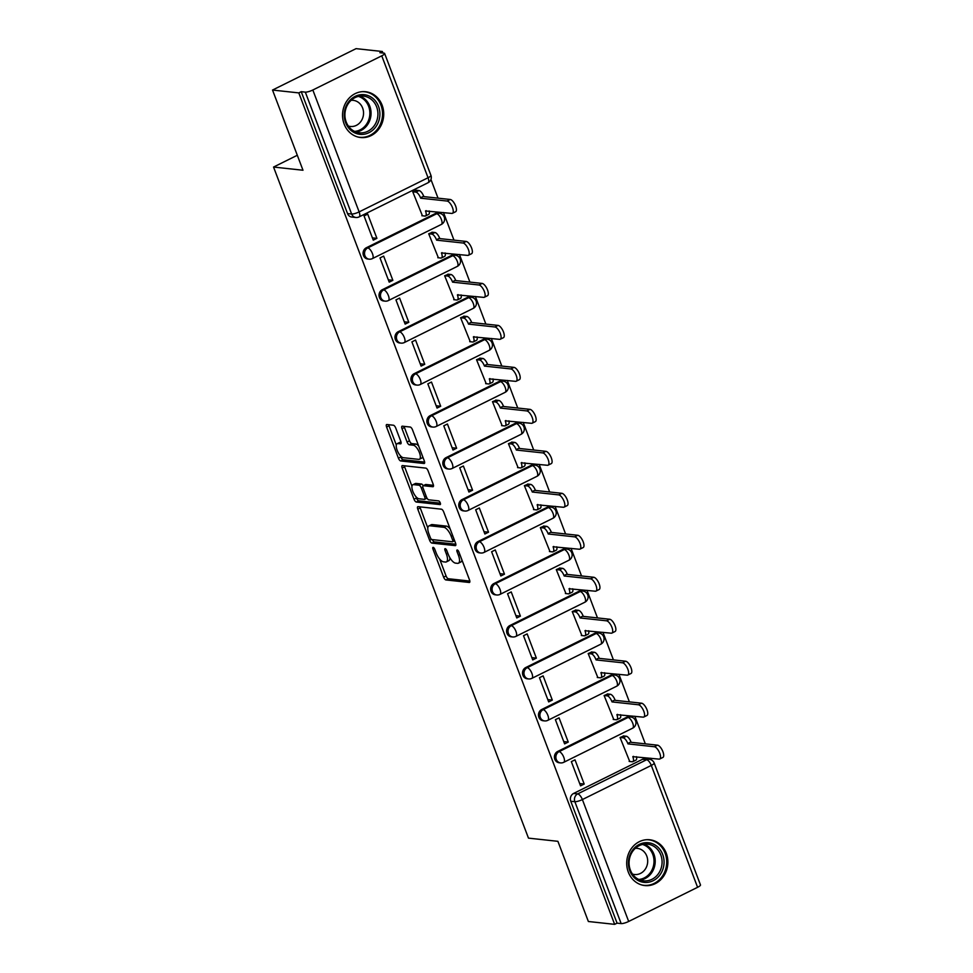 <?xml version="1.0" encoding="UTF-8"?>
<svg xmlns="http://www.w3.org/2000/svg" width="973" height="973" viewBox="0 0 973 973"><rect width="100%" height="100%" fill="white"/><g stroke="black" fill="none" stroke-linecap="round" stroke-linejoin="round"><path stroke-width="1.46" d="M433.167 547.349A2.031 0.791 -116.4 0 0 432.973 547.385A2.031 0.791 -116.4 0 0 432.961 549.1L443.627 577.171A2.895 1.131 -116.4 0 0 445.926 579.944L469.241 582.474A2.895 1.131 -116.4 0 0 469.533 582.426A2.895 1.131 -116.4 0 0 469.533 579.969L458.879 551.91A2.031 0.791 -116.4 0 0 457.274 549.964A2.031 0.791 -116.4 0 0 457.067 549.988A2.031 0.791 -116.4 0 0 457.067 551.715L458.441 555.34A9.28 3.624 -116.4 0 1 458.417 563.209A9.28 3.624 -116.4 0 1 457.505 563.343L455.559 563.136A9.28 3.624 -116.4 0 1 448.212 554.233L446.826 550.609A2.031 0.791 -116.4 0 0 445.22 548.663A2.031 0.791 -116.4 0 0 445.014 548.687A2.031 0.791 -116.4 0 0 445.014 550.402L446.388 554.038A9.28 3.624 -116.4 0 1 446.364 561.895A9.28 3.624 -116.4 0 1 445.452 562.041L443.518 561.835A9.28 3.624 -116.4 0 1 436.159 552.932L434.773 549.295A2.031 0.791 -116.4 0 0 433.167 547.349M628.303 872.088A23.036 20.567 96.2 0 0 644.819 885.564A23.036 20.567 96.2 0 0 666.286 853.26A23.036 20.567 96.2 0 0 649.769 839.772A23.036 20.567 96.2 0 0 628.303 872.088M344.138 124.045A23.036 20.567 96.2 0 0 360.655 137.521A23.036 20.567 96.2 0 0 382.134 105.218A23.036 20.567 96.2 0 0 365.617 91.73A23.036 20.567 96.2 0 0 344.138 124.045M395.719 427.998A2.895 1.131 -116.4 0 0 393.42 425.225L386.877 424.508A2.895 1.131 -116.4 0 0 386.597 424.556A2.895 1.131 -116.4 0 0 386.585 427.013L398.419 458.186A2.895 1.131 -116.4 0 0 400.718 460.959L424.046 463.489A2.895 1.131 -116.4 0 0 424.325 463.44A2.895 1.131 -116.4 0 0 424.337 460.983L412.503 429.823A2.895 1.131 -116.4 0 0 410.205 427.038L402.299 426.186A2.895 1.131 -116.4 0 0 402.019 426.223A2.895 1.131 -116.4 0 0 402.007 428.679L407.067 442.022A2.895 1.131 -116.4 0 0 409.365 444.807L413.294 445.22A7.748 3.028 -116.4 0 1 419.083 451.8A7.748 3.028 -116.4 0 1 419.412 459.244A7.748 3.028 -116.4 0 1 418.658 459.353L403.296 457.699A7.748 3.028 -116.4 0 1 397.507 451.119A7.748 3.028 -116.4 0 1 397.179 443.688A7.748 3.028 -116.4 0 1 397.933 443.566L400.499 443.846A2.895 1.131 -116.4 0 0 400.779 443.797A2.895 1.131 -116.4 0 0 400.791 441.341L395.719 427.998M614.644 924.35L588.373 921.504L557.906 841.317L528.473 838.13L273.547 167.052L302.992 170.239L272.525 90.051L298.796 92.897L614.644 924.35L617.077 923.146L621.163 923.584L574.861 801.691A5.911 5.279 -83.8 0 1 577.694 793.895L646.607 759.743A5.911 5.279 -83.8 0 1 649.283 759.256L645.196 758.806A5.911 5.279 96.2 0 0 642.508 759.293L646.607 759.743A5.911 2.311 -116.4 0 1 651.29 765.41L582.377 799.563L628.68 921.455A5.911 1.314 159.2 0 1 621.163 923.584M418.074 506.653A2.895 1.131 -116.4 0 0 417.794 506.702A2.895 1.131 -116.4 0 0 417.782 509.159L429.628 540.319A2.895 1.131 -116.4 0 0 431.927 543.104L455.255 545.622A2.895 1.131 -116.4 0 0 455.534 545.585A2.895 1.131 -116.4 0 0 455.546 543.129L443.7 511.956A2.895 1.131 -116.4 0 0 441.401 509.183L418.074 506.653M414.024 499.246L402.19 468.086A2.895 1.131 -116.4 0 1 402.19 465.629A2.895 1.131 -116.4 0 1 402.481 465.581L425.797 468.11A2.895 1.131 -116.4 0 1 428.108 470.896L433.167 484.226A2.895 1.131 -116.4 0 1 433.155 486.682A2.895 1.131 -116.4 0 1 432.876 486.731L423.413 485.709A2.895 1.131 -116.4 0 0 423.133 485.746A2.895 1.131 -116.4 0 0 423.121 488.203L426.49 497.057A2.895 1.131 -116.4 0 0 428.789 499.83L438.628 500.9A2.031 0.791 -116.4 0 1 440.149 502.627A2.031 0.791 -116.4 0 1 440.234 504.573A2.031 0.791 -116.4 0 1 440.039 504.598L416.322 502.032A2.895 1.131 -116.4 0 1 414.024 499.246L416.456 498.042L415.945 496.692M272.525 90.051L356.057 48.65L382.328 51.496L382.912 53.029M651.424 759.913L650.779 758.222M645.33 743.846L634.834 716.25M629.385 701.874L618.889 674.265M613.44 659.901L602.944 632.292M597.495 617.916L586.999 590.319M581.538 575.943L571.054 548.334M565.593 533.97L555.109 506.361M549.648 491.985L539.164 464.389M533.703 450.013L523.219 422.404M517.758 408.04L507.274 380.431M501.813 366.067L491.329 338.458M485.868 324.082L475.383 296.485M469.923 282.109L459.438 254.5M453.977 240.136L443.493 212.528M438.032 198.151L430.954 179.506M298.796 92.897L301.229 91.681L305.327 92.131A5.911 1.314 -20.8 0 0 312.832 90.002L381.757 55.838A5.911 1.314 -20.8 0 0 384.627 53.466A5.911 1.314 -20.8 0 0 383.982 53.138L379.884 52.7L382.328 51.496M617.077 923.146L570.774 801.253A5.911 5.279 -83.8 0 1 573.596 793.457L642.508 759.293M697.592 887.303L651.29 765.41A5.911 1.314 -20.8 0 0 654.172 763.027L700.475 884.919A5.911 1.314 159.2 0 1 697.592 887.303L628.68 921.455M623.815 735.977L620.056 737.498L629.713 761.482M584.201 784.043L575.007 759.828L571.346 761.64L580.553 785.856L584.201 784.043L579.677 783.557M568.256 742.071L559.061 717.843L555.401 719.655L564.608 743.871L568.256 742.071L563.732 741.572M607.87 693.992L604.111 695.525L613.768 719.509M552.311 700.086L543.116 675.87L539.456 677.682L548.663 701.898L552.311 700.086L547.787 699.599M591.925 652.019L588.166 653.54L597.823 677.536M536.366 658.113L527.171 633.897L523.51 635.71L532.717 659.925L536.366 658.113L531.842 657.626M575.98 610.047L572.221 611.567L581.878 635.564M520.421 616.14L511.226 591.925L507.565 593.725L516.772 617.952L520.421 616.14L515.897 615.641M560.034 568.074L556.276 569.594L565.933 593.579M504.476 574.155L495.269 549.94L491.62 551.752L500.827 575.967L504.476 574.155L499.952 573.669M544.089 526.089L540.331 527.609L549.976 551.606M488.531 532.182L479.324 507.967L475.675 509.779L484.882 533.995L488.531 532.182L484.007 531.696M528.144 484.116L524.374 485.636L534.031 509.633M472.586 490.21L463.379 465.994L459.73 467.794L468.925 492.022L472.586 490.21L468.062 489.711M512.199 442.143L508.429 443.664L518.086 467.648M456.641 448.225L447.434 424.009L443.785 425.821L452.98 450.037L456.641 448.225L452.117 447.738M496.254 400.158L492.484 401.679L502.141 425.675M440.696 406.252L431.489 382.036L427.84 383.849L437.035 408.064L440.696 406.252L436.172 405.765M480.309 358.186L476.539 359.706L486.196 383.703M424.751 364.279L415.544 340.064L411.895 341.876L421.09 366.091L424.751 364.279L420.227 363.793M464.364 316.213L460.594 317.733L470.251 341.718M408.806 322.294L399.599 298.079L395.95 299.891L405.145 324.106L408.806 322.294L404.281 321.808M448.419 274.228L444.649 275.76L454.306 299.745M392.861 280.321L383.654 256.106L380.005 257.918L389.2 282.134L392.861 280.321L388.324 279.835M432.474 232.255L428.704 233.775L438.361 257.772M376.916 238.349L367.709 214.133L364.06 215.945L373.255 240.161L376.916 238.349L372.379 237.862M416.529 190.282L412.759 191.803L422.416 215.787M366.31 247.762L367.758 247.92A5.911 5.279 -83.8 0 0 364.571 254.257A5.911 5.279 -83.8 0 0 369.168 259.171L367.721 259.013A5.911 5.279 96.2 0 1 363.124 254.099A5.911 5.279 96.2 0 1 366.31 247.762L435.223 213.598L436.67 213.756A5.911 5.279 -83.8 0 1 439.358 213.269L437.899 213.111A5.911 5.279 96.2 0 0 435.223 213.598M382.255 289.735L383.703 289.893A5.911 5.279 -83.8 0 0 380.516 296.23A5.911 5.279 -83.8 0 0 385.113 301.144L383.666 300.985A5.911 5.279 96.2 0 1 379.069 296.072A5.911 5.279 96.2 0 1 382.255 289.735L451.168 255.583L452.615 255.741A5.911 5.279 -83.8 0 1 455.303 255.242L453.844 255.096A5.911 5.279 96.2 0 0 451.168 255.583M398.2 331.708L399.648 331.866A5.911 5.279 -83.8 0 0 396.461 338.203A5.911 5.279 -83.8 0 0 401.058 343.116L399.611 342.97A5.911 5.279 96.2 0 1 395.014 338.045A5.911 5.279 96.2 0 1 398.2 331.708L467.113 297.556L468.56 297.714A5.911 5.279 -83.8 0 1 471.248 297.227L469.789 297.069A5.911 5.279 96.2 0 0 467.113 297.556M414.145 373.693L415.593 373.851A5.911 5.279 -83.8 0 0 412.406 380.188A5.911 5.279 -83.8 0 0 417.003 385.101L415.556 384.943A5.911 5.279 96.2 0 1 410.959 380.029A5.911 5.279 96.2 0 1 414.145 373.693L483.058 339.528L484.505 339.686A5.911 5.279 -83.8 0 1 487.193 339.2L485.734 339.042A5.911 5.279 96.2 0 0 483.058 339.528M430.09 415.666L431.538 415.824A5.911 5.279 -83.8 0 0 428.351 422.16A5.911 5.279 -83.8 0 0 432.949 427.074L431.501 426.916A5.911 5.279 96.2 0 1 426.904 422.002A5.911 5.279 96.2 0 1 430.09 415.666L499.003 381.513L500.45 381.671A5.911 5.279 -83.8 0 1 503.138 381.173L501.679 381.015A5.911 5.279 96.2 0 0 499.003 381.513M446.035 457.638L447.483 457.796A5.911 5.279 -83.8 0 0 444.296 464.133A5.911 5.279 -83.8 0 0 448.894 469.047L447.446 468.889A5.911 5.279 96.2 0 1 442.849 463.975A5.911 5.279 96.2 0 1 446.035 457.638L514.948 423.486L516.408 423.644A5.911 5.279 -83.8 0 1 519.083 423.158L517.624 423A5.911 5.279 96.2 0 0 514.948 423.486M461.98 499.623L463.428 499.781A5.911 5.279 -83.8 0 0 460.241 506.106A5.911 5.279 -83.8 0 0 464.839 511.032L463.391 510.874A5.911 5.279 96.2 0 1 458.794 505.96A5.911 5.279 96.2 0 1 461.98 499.623L530.893 465.459L532.353 465.617A5.911 5.279 -83.8 0 1 535.028 465.13L533.569 464.972A5.911 5.279 96.2 0 0 530.893 465.459M477.925 541.596L479.373 541.754A5.911 5.279 -83.8 0 0 476.186 548.091A5.911 5.279 -83.8 0 0 480.784 553.005L479.336 552.846A5.911 5.279 96.2 0 1 474.739 547.933A5.911 5.279 96.2 0 1 477.925 541.596L546.838 507.444L548.298 507.602A5.911 5.279 -83.8 0 1 550.973 507.103L549.526 506.945A5.911 5.279 96.2 0 0 546.838 507.444M493.87 583.569L495.318 583.727A5.911 5.279 -83.8 0 0 492.131 590.064A5.911 5.279 -83.8 0 0 496.729 594.977L495.281 594.819A5.911 5.279 96.2 0 1 490.684 589.906A5.911 5.279 96.2 0 1 493.87 583.569L562.783 549.417L564.243 549.575A5.911 5.279 -83.8 0 1 566.918 549.088L565.471 548.93A5.911 5.279 96.2 0 0 562.783 549.417M509.816 625.554L511.263 625.7A5.911 5.279 -83.8 0 0 508.076 632.036A5.911 5.279 -83.8 0 0 512.674 636.962L511.226 636.804A5.911 5.279 96.2 0 1 506.629 631.891A5.911 5.279 96.2 0 1 509.816 625.554L578.728 591.389L580.188 591.548A5.911 5.279 -83.8 0 1 582.863 591.061L581.416 590.903A5.911 5.279 96.2 0 0 578.728 591.389M525.761 667.527L527.22 667.685A5.911 5.279 -83.8 0 0 524.021 674.021A5.911 5.279 -83.8 0 0 528.619 678.935L527.171 678.777A5.911 5.279 96.2 0 1 522.574 673.863A5.911 5.279 96.2 0 1 525.761 667.527L594.673 633.374L596.133 633.52A5.911 5.279 -83.8 0 1 598.809 633.034L597.361 632.876A5.911 5.279 96.2 0 0 594.673 633.374M541.706 709.499L543.165 709.658A5.911 5.279 -83.8 0 0 539.966 715.994A5.911 5.279 -83.8 0 0 544.564 720.908L543.116 720.75A5.911 5.279 96.2 0 1 538.519 715.836A5.911 5.279 96.2 0 1 541.706 709.499L610.618 675.347L612.078 675.505A5.911 5.279 -83.8 0 1 614.754 675.019L613.306 674.861A5.911 5.279 96.2 0 0 610.618 675.347M557.651 751.472L559.11 751.63A5.911 5.279 -83.8 0 0 555.924 757.967A5.911 5.279 -83.8 0 0 560.509 762.893L559.061 762.735A5.911 5.279 96.2 0 1 554.464 757.809A5.911 5.279 96.2 0 1 557.651 751.472L626.563 717.32L628.023 717.478A5.911 5.279 -83.8 0 1 630.699 716.992L629.251 716.833A5.911 5.279 96.2 0 0 626.563 717.32M273.547 167.052L297.3 155.266M301.229 91.681L347.531 213.573A5.911 5.279 96.2 0 0 351.776 217.04L355.863 217.478A5.911 5.279 -83.8 0 1 351.63 214.024L305.327 92.131M446.364 561.895L448.796 560.691A9.28 3.624 -116.4 0 0 449.927 557.809M458.417 563.209L460.849 561.993A9.28 3.624 -116.4 0 0 461.932 559.962M439.626 559.013L446.06 575.955A2.895 1.131 -116.4 0 0 448.358 578.74L469.837 581.063M432.267 539.589A2.895 1.131 -116.4 0 0 434.359 541.9L455.838 544.223M419.922 506.848A2.895 1.131 -116.4 0 0 420.227 507.942L427.828 527.962M430.334 537.607A2.031 0.791 -116.4 0 0 431.951 539.565L452.421 541.779A2.031 0.791 -116.4 0 0 452.615 541.742A2.031 0.791 -116.4 0 0 452.627 540.027L451.168 536.196A9.28 3.624 -116.4 0 0 443.81 527.293L429.823 525.785A9.28 3.624 -116.4 0 0 428.911 525.919A9.28 3.624 -116.4 0 0 428.886 533.788L430.334 537.607M450.134 528.898A9.28 3.624 -116.4 0 0 446.242 526.089L443.81 527.293M428.911 525.919L431.343 524.715A9.28 3.624 -116.4 0 1 432.255 524.569L446.242 526.089M411.968 486.22L404.622 466.882L402.19 468.086M404.318 465.787A2.895 1.131 -116.4 0 0 404.622 466.882M433.471 485.32L425.858 484.493A2.895 1.131 -116.4 0 0 425.566 484.542A2.895 1.131 -116.4 0 0 425.359 484.736M440.343 503.163L418.755 500.827L416.322 502.032M413.598 484.639A7.748 3.028 -116.4 0 0 412.844 484.761A7.748 3.028 -116.4 0 0 413.172 492.192A7.748 3.028 -116.4 0 0 418.974 498.772L424.374 499.356A2.895 1.131 -116.4 0 0 424.666 499.319A2.895 1.131 -116.4 0 0 424.666 496.862L421.309 488.008A2.895 1.131 -116.4 0 0 419.01 485.223L413.598 484.639L416.03 483.435A7.748 3.028 -116.4 0 0 415.276 483.557L412.844 484.761M423.219 485.709A2.895 1.131 -116.4 0 0 421.443 484.019L419.01 485.223M416.03 483.435L421.443 484.019M416.456 498.042A2.895 1.131 -116.4 0 0 418.755 500.827M397.179 443.688L399.611 442.472A7.748 3.028 -116.4 0 1 400.365 442.362L401.083 442.435M419.412 459.244L421.856 458.028A7.748 3.028 -116.4 0 0 422.708 456.678M418.633 445.975A7.748 3.028 -116.4 0 0 415.726 444.016L413.294 445.22M404.136 426.381A2.895 1.131 -116.4 0 0 404.44 427.475L409.511 440.818A2.895 1.131 -116.4 0 0 411.81 443.591L415.726 444.016M400.389 455.741L400.864 456.969A2.895 1.131 -116.4 0 0 403.163 459.755L424.642 462.078M388.714 424.714A2.895 1.131 -116.4 0 0 389.018 425.809L396.327 445.038M623.243 735.916L626.284 736.245A5.911 2.311 63.6 0 1 630.966 741.913L627.804 743.481A5.911 2.311 -116.4 0 0 623.121 737.814L620.081 737.485M629.142 761.421L632.219 761.762A5.911 2.311 -116.4 0 0 632.791 761.664A5.911 2.311 -116.4 0 0 632.815 756.666L659.062 759.122A6.787 2.651 -116.4 0 0 659.73 759.013A6.787 2.651 -116.4 0 0 659.439 752.506A6.787 2.651 -116.4 0 0 654.355 746.741L627.962 743.883M631.124 742.314L657.529 745.172A6.787 2.651 63.6 0 1 662.601 750.937A6.787 2.651 63.6 0 1 662.893 757.444L659.73 759.013M636.464 756.666A5.911 2.311 63.6 0 1 635.965 760.095L632.791 761.664M607.298 693.931L610.339 694.26A5.911 2.311 63.6 0 1 615.021 699.928L611.859 701.497A5.911 2.311 -116.4 0 0 607.176 695.829L604.136 695.5M613.197 719.448L616.274 719.777A5.911 2.311 -116.4 0 0 616.846 719.692A5.911 2.311 -116.4 0 0 616.87 714.681L643.117 717.137A6.787 2.651 -116.4 0 0 643.785 717.04A6.787 2.651 -116.4 0 0 643.494 710.521A6.787 2.651 -116.4 0 0 638.41 704.768L612.017 701.91M615.179 700.341L641.584 703.199A6.787 2.651 63.6 0 1 646.656 708.952A6.787 2.651 63.6 0 1 646.948 715.471L643.785 717.04M620.519 714.693A5.911 2.311 63.6 0 1 620.02 718.123L616.846 719.692M591.353 651.959L594.394 652.287A5.911 2.311 63.6 0 1 599.076 657.955L595.914 659.524A5.911 2.311 -116.4 0 0 591.231 653.856L588.191 653.528M597.252 677.476L600.329 677.804A5.911 2.311 -116.4 0 0 600.9 677.719A5.911 2.311 -116.4 0 0 600.925 672.708L627.171 675.165A6.787 2.651 -116.4 0 0 627.84 675.055A6.787 2.651 -116.4 0 0 627.549 668.548A6.787 2.651 -116.4 0 0 622.465 662.783L596.072 659.925M599.234 658.356L625.639 661.214A6.787 2.651 63.6 0 1 630.711 666.979A6.787 2.651 63.6 0 1 631.003 673.486L627.84 675.055M604.574 672.72A5.911 2.311 63.6 0 1 604.075 676.15L600.9 677.719M643.992 882.365A19.934 17.806 -83.8 0 1 628.546 860.533A19.934 17.806 -83.8 0 1 648.48 842.752A19.934 17.806 -83.8 0 1 663.927 864.583A19.934 17.806 -83.8 0 1 643.992 882.365M647.653 844.15A18.451 16.48 96.2 0 0 647.568 844.138A18.451 16.48 96.2 0 0 629.19 860.667A18.451 16.48 96.2 0 0 643.494 880.82A18.451 16.48 96.2 0 0 643.591 880.833A18.451 16.48 96.2 0 0 661.956 864.316A18.451 16.48 96.2 0 0 647.653 844.15M635.284 848.359A13.136 11.737 -83.8 0 1 637.351 848.383A13.136 11.737 -83.8 0 1 637.412 848.383A13.136 11.737 -83.8 0 1 647.604 862.747A13.136 11.737 -83.8 0 1 634.53 874.508A13.136 11.737 -83.8 0 1 634.457 874.496A13.136 11.737 -83.8 0 1 632.499 874.082M641.779 884.98A22.878 20.433 96.2 0 0 643.664 885.296A22.878 20.433 96.2 0 0 643.773 885.308A22.878 20.433 96.2 0 0 666.554 864.827A22.878 20.433 96.2 0 0 648.809 839.821A22.878 20.433 96.2 0 0 648.699 839.808A22.878 20.433 96.2 0 0 646.68 839.699M359.84 134.323A19.934 17.806 -83.8 0 1 344.393 112.491A19.934 17.806 -83.8 0 1 364.328 94.709A19.934 17.806 -83.8 0 1 379.762 116.541A19.934 17.806 -83.8 0 1 359.84 134.323M363.501 96.108A18.451 16.48 96.2 0 0 363.403 96.096A18.451 16.48 96.2 0 0 345.038 112.613A18.451 16.48 96.2 0 0 359.341 132.778A18.451 16.48 96.2 0 0 359.438 132.79A18.451 16.48 96.2 0 0 377.804 116.273A18.451 16.48 96.2 0 0 363.501 96.108M351.131 100.316A13.136 11.737 -83.8 0 1 353.199 100.341A13.136 11.737 -83.8 0 1 353.26 100.341A13.136 11.737 -83.8 0 1 363.452 114.705A13.136 11.737 -83.8 0 1 350.365 126.466A13.136 11.737 -83.8 0 1 350.304 126.454A13.136 11.737 -83.8 0 1 348.346 126.04M357.626 136.938A22.878 20.433 96.2 0 0 359.499 137.254A22.878 20.433 96.2 0 0 359.621 137.266A22.878 20.433 96.2 0 0 382.389 116.772A22.878 20.433 96.2 0 0 364.656 91.778A22.878 20.433 96.2 0 0 364.547 91.766A22.878 20.433 96.2 0 0 362.528 91.657M575.408 609.986L578.449 610.314A5.911 2.311 63.6 0 1 583.131 615.982L579.969 617.551A5.911 2.311 -116.4 0 0 575.286 611.883L572.246 611.555M581.307 635.491L584.384 635.831A5.911 2.311 -116.4 0 0 584.955 635.734A5.911 2.311 -116.4 0 0 584.98 630.735L611.226 633.192A6.787 2.651 -116.4 0 0 611.895 633.082A6.787 2.651 -116.4 0 0 611.603 626.576A6.787 2.651 -116.4 0 0 606.52 620.81L580.127 617.952M583.289 616.383L609.694 619.242A6.787 2.651 63.6 0 1 614.766 625.007A6.787 2.651 63.6 0 1 615.058 631.513L611.895 633.082M588.629 630.747A5.911 2.311 63.6 0 1 588.13 634.165L584.955 635.734M559.463 568.001L562.503 568.341A5.911 2.311 63.6 0 1 567.186 573.997L564.024 575.566A5.911 2.311 -116.4 0 0 559.341 569.91L556.301 569.57M565.362 593.518L568.439 593.858A5.911 2.311 -116.4 0 0 569.01 593.761A5.911 2.311 -116.4 0 0 569.035 588.762L595.281 591.207A6.787 2.651 -116.4 0 0 595.95 591.11A6.787 2.651 -116.4 0 0 595.658 584.591A6.787 2.651 -116.4 0 0 590.575 578.838L564.17 575.98M567.344 574.411L593.749 577.269A6.787 2.651 63.6 0 1 598.821 583.022A6.787 2.651 63.6 0 1 599.113 589.541L595.95 591.11M572.683 588.762A5.911 2.311 63.6 0 1 572.173 592.192L569.01 593.761M543.518 526.028L546.558 526.357A5.911 2.311 63.6 0 1 551.241 532.024L548.079 533.593A5.911 2.311 -116.4 0 0 543.396 527.925L540.356 527.597M549.417 551.545L552.494 551.873A5.911 2.311 -116.4 0 0 553.065 551.788A5.911 2.311 -116.4 0 0 553.09 546.777L579.336 549.234A6.787 2.651 -116.4 0 0 580.005 549.125A6.787 2.651 -116.4 0 0 579.713 542.618A6.787 2.651 -116.4 0 0 574.629 536.853L548.225 533.995M551.399 532.426L577.804 535.284A6.787 2.651 63.6 0 1 582.876 541.049A6.787 2.651 63.6 0 1 583.168 547.556L580.005 549.125M556.738 546.79A5.911 2.311 63.6 0 1 556.228 550.219L553.065 551.788M527.573 484.055L530.613 484.384A5.911 2.311 63.6 0 1 535.296 490.051L532.134 491.62A5.911 2.311 -116.4 0 0 527.451 485.953L524.411 485.624M533.472 509.572L536.549 509.901A5.911 2.311 -116.4 0 0 537.12 509.803A5.911 2.311 -116.4 0 0 537.145 504.805L563.391 507.261A6.787 2.651 -116.4 0 0 564.06 507.152A6.787 2.651 -116.4 0 0 563.768 500.645A6.787 2.651 -116.4 0 0 558.684 494.88L532.28 492.022M535.454 490.453L561.859 493.311A6.787 2.651 63.6 0 1 566.931 499.076A6.787 2.651 63.6 0 1 567.223 505.583L564.06 507.152M540.793 504.817A5.911 2.311 63.6 0 1 540.283 508.234L537.12 509.803M511.628 442.083L514.668 442.411A5.911 2.311 63.6 0 1 519.351 448.079L516.189 449.648A5.911 2.311 -116.4 0 0 511.506 443.98L508.465 443.652M517.527 467.587L520.604 467.928A5.911 2.311 -116.4 0 0 521.175 467.831A5.911 2.311 -116.4 0 0 521.2 462.832L547.446 465.276A6.787 2.651 -116.4 0 0 548.103 465.179A6.787 2.651 -116.4 0 0 547.823 458.66A6.787 2.651 -116.4 0 0 542.739 452.907L516.335 450.049M519.509 448.48L545.914 451.338A6.787 2.651 63.6 0 1 550.986 457.091A6.787 2.651 63.6 0 1 551.277 463.61L548.103 465.179M524.848 462.832A5.911 2.311 63.6 0 1 524.338 466.262L521.175 467.831M495.683 400.098L498.723 400.426A5.911 2.311 63.6 0 1 503.406 406.094L500.244 407.663A5.911 2.311 -116.4 0 0 495.561 401.995L492.52 401.667M501.582 425.615L504.659 425.943A5.911 2.311 -116.4 0 0 505.23 425.858A5.911 2.311 -116.4 0 0 505.255 420.847L531.501 423.304A6.787 2.651 -116.4 0 0 532.158 423.206A6.787 2.651 -116.4 0 0 531.878 416.687A6.787 2.651 -116.4 0 0 526.794 410.922L500.39 408.064M503.564 406.495L529.969 409.353A6.787 2.651 63.6 0 1 535.041 415.118A6.787 2.651 63.6 0 1 535.332 421.637L532.158 423.206M508.903 420.859A5.911 2.311 63.6 0 1 508.393 424.289L505.23 425.858M479.738 358.125L482.778 358.453A5.911 2.311 63.6 0 1 487.461 364.121L484.299 365.69A5.911 2.311 -116.4 0 0 479.616 360.022L476.575 359.694M485.636 383.642L488.714 383.97A5.911 2.311 -116.4 0 0 489.285 383.885A5.911 2.311 -116.4 0 0 489.31 378.874L515.556 381.331A6.787 2.651 -116.4 0 0 516.213 381.221A6.787 2.651 -116.4 0 0 515.933 374.714A6.787 2.651 -116.4 0 0 510.849 368.949L484.445 366.091M487.619 364.522L514.012 367.38A6.787 2.651 63.6 0 1 519.096 373.146A6.787 2.651 63.6 0 1 519.387 379.652L516.213 381.221M492.958 378.886A5.911 2.311 63.6 0 1 492.447 382.316L489.285 383.885M463.793 316.152L466.833 316.48A5.911 2.311 63.6 0 1 471.516 322.148L468.354 323.717A5.911 2.311 -116.4 0 0 463.671 318.049L460.63 317.721M469.691 341.657L472.756 341.997A5.911 2.311 -116.4 0 0 473.34 341.9A5.911 2.311 -116.4 0 0 473.365 336.901L499.611 339.346A6.787 2.651 -116.4 0 0 500.268 339.249A6.787 2.651 -116.4 0 0 499.988 332.73A6.787 2.651 -116.4 0 0 494.904 326.977L468.5 324.118M471.674 322.55L498.067 325.408A6.787 2.651 63.6 0 1 503.15 331.161A6.787 2.651 63.6 0 1 503.442 337.68L500.268 339.249M477.013 336.901A5.911 2.311 63.6 0 1 476.502 340.331L473.34 341.9M447.848 274.167L450.888 274.495A5.911 2.311 63.6 0 1 455.571 280.163L452.409 281.732A5.911 2.311 -116.4 0 0 447.726 276.064L444.685 275.736M453.746 299.684L456.811 300.012A5.911 2.311 -116.4 0 0 457.395 299.927A5.911 2.311 -116.4 0 0 457.407 294.916L483.666 297.373A6.787 2.651 -116.4 0 0 484.323 297.276A6.787 2.651 -116.4 0 0 484.043 290.757A6.787 2.651 -116.4 0 0 478.959 284.992L452.554 282.146M455.729 280.577L482.121 283.423A6.787 2.651 63.6 0 1 487.205 289.188A6.787 2.651 63.6 0 1 487.497 295.707L484.323 297.276M461.068 294.928A5.911 2.311 63.6 0 1 460.557 298.358L457.395 299.927M431.903 232.194L434.943 232.523A5.911 2.311 63.6 0 1 439.626 238.19L436.463 239.759A5.911 2.311 -116.4 0 0 431.769 234.092L428.74 233.763M437.801 257.711L440.866 258.04A5.911 2.311 -116.4 0 0 441.45 257.954A5.911 2.311 -116.4 0 0 441.462 252.944L467.721 255.4A6.787 2.651 -116.4 0 0 468.378 255.291A6.787 2.651 -116.4 0 0 468.098 248.784A6.787 2.651 -116.4 0 0 463.014 243.019L436.609 240.161M439.784 238.592L466.176 241.45A6.787 2.651 63.6 0 1 471.26 247.215A6.787 2.651 63.6 0 1 471.552 253.722L468.378 255.291M445.123 252.956A5.911 2.311 63.6 0 1 444.612 256.386L441.45 257.954M415.958 190.222L418.998 190.55A5.911 2.311 63.6 0 1 423.681 196.218L420.518 197.787A5.911 2.311 -116.4 0 0 415.824 192.119L412.795 191.79M421.856 215.726L424.921 216.067A5.911 2.311 -116.4 0 0 425.505 215.97A5.911 2.311 -116.4 0 0 425.517 210.971L451.776 213.428A6.787 2.651 -116.4 0 0 452.433 213.318A6.787 2.651 -116.4 0 0 452.153 206.811A6.787 2.651 -116.4 0 0 447.069 201.046L420.664 198.188M423.839 196.619L450.231 199.477A6.787 2.651 63.6 0 1 455.315 205.242A6.787 2.651 63.6 0 1 455.607 211.749L452.433 213.318M429.178 210.971A5.911 2.311 63.6 0 1 428.667 214.401L425.505 215.97M434.335 548.419L432.961 549.1M458.441 551.034L457.067 551.715M446.388 549.721L445.014 550.402M312.832 90.002L359.134 211.895L428.059 177.743L381.757 55.838M573.596 793.457L577.694 793.895A5.911 2.311 -116.4 0 1 582.377 799.563A5.911 1.314 159.2 0 1 574.861 801.691L570.774 801.253M369.168 259.171A5.911 5.911 0 0 0 372.428 258.587A5.911 2.311 63.6 0 0 372.44 253.588A5.911 2.311 63.6 0 0 367.758 247.92L436.67 213.756A5.911 2.311 63.6 0 1 441.365 219.424A5.911 2.311 -116.4 0 1 441.341 224.435A5.911 5.911 0 0 0 439.358 213.269M385.113 301.144A5.911 5.911 0 0 0 388.373 300.56A5.911 2.311 63.6 0 0 388.385 295.561A5.911 2.311 63.6 0 0 383.703 289.893L452.615 255.741A5.911 2.311 63.6 0 1 457.31 261.409A5.911 2.311 -116.4 0 1 457.286 266.407A5.911 5.911 0 0 0 455.303 255.242M401.058 343.116A5.911 5.911 0 0 0 404.318 342.545A5.911 2.311 63.6 0 0 404.33 337.534A5.911 2.311 63.6 0 0 399.648 331.866L468.56 297.714A5.911 2.311 63.6 0 1 473.255 303.381A5.911 2.311 -116.4 0 1 473.231 308.38A5.911 5.911 0 0 0 471.248 297.227M417.003 385.101A5.911 5.911 0 0 0 420.263 384.517A5.911 2.311 63.6 0 0 420.275 379.519A5.911 2.311 63.6 0 0 415.593 373.851L484.505 339.686A5.911 2.311 63.6 0 1 489.2 345.354A5.911 2.311 -116.4 0 1 489.176 350.365A5.911 5.911 0 0 0 487.193 339.2M432.949 427.074A5.911 5.911 0 0 0 436.208 426.49A5.911 2.311 63.6 0 0 436.22 421.491A5.911 2.311 63.6 0 0 431.538 415.824L500.45 381.671A5.911 2.311 63.6 0 1 505.145 387.339A5.911 2.311 -116.4 0 1 505.121 392.338A5.911 5.911 0 0 0 503.138 381.173M448.894 469.047A5.911 5.911 0 0 0 452.153 468.475A5.911 2.311 63.6 0 0 452.177 463.464A5.911 2.311 63.6 0 0 447.483 457.796L516.408 423.644A5.911 2.311 63.6 0 1 521.09 429.312A5.911 2.311 -116.4 0 1 521.066 434.311A5.911 5.911 0 0 0 519.083 423.158M464.839 511.032A5.911 5.911 0 0 0 468.098 510.448A5.911 2.311 63.6 0 0 468.122 505.437A5.911 2.311 63.6 0 0 463.428 499.781L532.353 465.617A5.911 2.311 63.6 0 1 537.035 471.285A5.911 2.311 -116.4 0 1 537.011 476.296A5.911 5.911 0 0 0 535.028 465.13M480.784 553.005A5.911 5.911 0 0 0 484.043 552.421A5.911 2.311 63.6 0 0 484.067 547.422A5.911 2.311 63.6 0 0 479.373 541.754L548.298 507.602A5.911 2.311 63.6 0 1 552.98 513.258A5.911 2.311 -116.4 0 1 552.956 518.268A5.911 5.911 0 0 0 550.973 507.103M496.729 594.977A5.911 5.911 0 0 0 499.988 594.406A5.911 2.311 63.6 0 0 500.013 589.395A5.911 2.311 63.6 0 0 495.318 583.727L564.243 549.575A5.911 2.311 63.6 0 1 568.925 555.242A5.911 2.311 -116.4 0 1 568.901 560.241A5.911 5.911 0 0 0 566.918 549.088M512.674 636.962A5.911 5.911 0 0 0 515.933 636.378A5.911 2.311 63.6 0 0 515.958 631.368A5.911 2.311 63.6 0 0 511.263 625.7L580.188 591.548A5.911 2.311 63.6 0 1 584.87 597.215A5.911 2.311 -116.4 0 1 584.846 602.226A5.911 5.911 0 0 0 582.863 591.061M528.619 678.935A5.911 5.911 0 0 0 531.878 678.351A5.911 2.311 63.6 0 0 531.903 673.352A5.911 2.311 63.6 0 0 527.22 667.685L596.133 633.52A5.911 2.311 63.6 0 1 600.815 639.188A5.911 2.311 -116.4 0 1 600.791 644.199A5.911 5.911 0 0 0 598.809 633.034M544.564 720.908A5.911 5.911 0 0 0 547.823 720.336A5.911 2.311 63.6 0 0 547.848 715.325A5.911 2.311 63.6 0 0 543.165 709.658L612.078 675.505A5.911 2.311 63.6 0 1 616.76 681.173A5.911 2.311 -116.4 0 1 616.736 686.172A5.911 5.911 0 0 0 614.754 675.019M560.509 762.893A5.911 5.911 0 0 0 563.768 762.309A5.911 2.311 63.6 0 0 563.793 757.298A5.911 2.311 63.6 0 0 559.11 751.63L628.023 717.478A5.911 2.311 63.6 0 1 632.705 723.146A5.911 2.311 -116.4 0 1 632.681 728.157A5.911 5.911 0 0 0 630.699 716.992M347.531 213.573L351.63 214.024A5.911 1.314 159.2 0 0 359.134 211.895A5.911 2.311 63.6 0 1 359.122 216.894L428.035 182.742A5.911 5.911 0 0 0 430.93 175.359L384.627 53.466M430.93 175.359A5.911 1.314 -20.8 0 1 428.059 177.743A5.911 2.311 63.6 0 1 428.035 182.742M447.86 553.309L446.388 554.038M459.913 554.622L458.441 555.34M448.358 578.74L445.926 579.944M446.06 575.955L443.627 577.171M434.359 541.9L431.927 543.104M431.538 539.37L429.628 540.319M420.227 507.942L417.782 509.159M454.087 539.297L452.627 540.027M452.64 535.466L451.168 536.196M432.255 524.569L429.823 525.785M425.858 484.493L423.413 485.709M426.138 496.133L424.666 496.862M422.841 487.242L421.309 488.008M400.365 442.362L397.933 443.566M411.81 443.591L409.365 444.807M409.511 440.818L407.067 442.022M404.44 427.475L402.007 428.679M403.163 459.755L400.718 460.959M400.864 456.969L398.419 458.186M389.018 425.809L386.585 427.013M630.966 741.913L627.804 743.481M626.284 736.245L623.121 737.814M633.447 756.349L632.815 756.666M657.529 745.172L654.355 746.741M615.021 699.928L611.859 701.497M610.339 694.26L607.176 695.829M617.502 714.364L616.87 714.681M641.584 703.199L638.41 704.768M599.076 657.955L595.914 659.524M594.394 652.287L591.231 653.856M601.557 672.392L600.925 672.708M625.639 661.214L622.465 662.783M644.077 844.175A18.451 16.48 -83.8 0 1 655.084 863.513A18.451 16.48 -83.8 0 1 640.198 880.054M638.762 879.458A17.842 15.945 96.2 0 0 653.892 863.392A17.842 15.945 96.2 0 0 642.557 844.455M359.925 96.132A18.451 16.48 -83.8 0 1 370.932 115.471A18.451 16.48 -83.8 0 1 356.045 132.012M354.61 131.416A17.842 15.945 96.2 0 0 369.74 115.349A17.842 15.945 96.2 0 0 358.405 96.412M583.131 615.982L579.969 617.551M578.449 610.314L575.286 611.883M585.612 630.419L584.98 630.735M609.694 619.242L606.52 620.81M567.186 573.997L564.024 575.566M562.503 568.341L559.341 569.91M569.667 588.434L569.035 588.762M593.749 577.269L590.575 578.838M551.241 532.024L548.079 533.593M546.558 526.357L543.396 527.925M553.722 546.461L553.09 546.777M577.804 535.284L574.629 536.853M535.296 490.051L532.134 491.62M530.613 484.384L527.451 485.953M537.777 504.488L537.145 504.805M561.859 493.311L558.684 494.88M519.351 448.079L516.189 449.648M514.668 442.411L511.506 443.98M521.832 462.516L521.2 462.832M545.914 451.338L542.739 452.907M503.406 406.094L500.244 407.663M498.723 400.426L495.561 401.995M505.887 420.531L505.255 420.847M529.969 409.353L526.794 410.922M487.461 364.121L484.299 365.69M482.778 358.453L479.616 360.022M489.942 378.558L489.31 378.874M514.012 367.38L510.849 368.949M471.516 322.148L468.354 323.717M466.833 316.48L463.671 318.049M473.997 336.585L473.365 336.901M498.067 325.408L494.904 326.977M455.571 280.163L452.409 281.732M450.888 274.495L447.726 276.064M458.052 294.6L457.407 294.916M482.121 283.423L478.959 284.992M439.626 238.19L436.463 239.759M434.943 232.523L431.769 234.092M442.107 252.627L441.462 252.944M466.176 241.45L463.014 243.019M423.681 196.218L420.518 197.787M418.998 190.55L415.824 192.119M426.162 210.654L425.517 210.971M450.231 199.477L447.069 201.046M632.681 728.157L563.768 762.309M616.736 686.172L547.823 720.336M600.791 644.199L531.878 678.351M584.846 602.226L515.933 636.378M568.901 560.241L499.988 594.406M552.956 518.268L484.043 552.421M537.011 476.296L468.098 510.448M521.066 434.311L452.153 468.475M505.121 392.338L436.208 426.49M489.176 350.365L420.263 384.517M473.231 308.38L404.318 342.545M457.286 266.407L388.373 300.56M441.341 224.435L372.428 258.587M355.863 217.478A5.911 5.911 0 0 0 359.122 216.894M654.172 763.027A5.911 5.911 0 0 0 649.283 759.256M454.634 540.745L452.615 541.742M425.566 484.542L423.133 485.746M427.013 498.152L424.666 499.319M643.773 885.308L642.521 885.175M648.699 839.808L647.446 839.675M359.621 137.266L358.368 137.132M364.547 91.766L363.282 91.632"/></g></svg>
